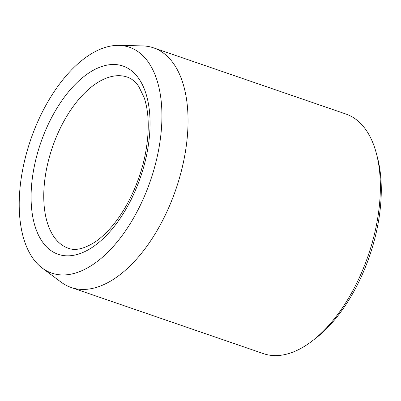 <?xml version="1.0" encoding="UTF-8"?>
<svg xmlns="http://www.w3.org/2000/svg" width="401" height="401" viewBox="0 0 401 401"><rect width="100%" height="100%" fill="white"/><g stroke="black" fill="none" stroke-linecap="round" stroke-linejoin="round"><path stroke-width="0.6" d="M111.538 45.925A119.428 63.288 109 0 1 118.851 45.393A119.428 63.288 109 0 1 150.415 180.766A119.428 63.288 109 0 1 42.245 268.068A119.428 63.288 109 0 1 28.692 145.789A119.428 63.288 109 0 1 111.538 45.925M118.851 45.393L142.345 45.889A126.701 67.142 109 0 1 153.558 47.854L345.883 114.019A126.701 67.142 109 0 1 376.519 153.939L377.582 158.039A122.18 64.746 109 0 1 315.522 338.439L312.158 341.02A126.701 67.142 109 0 1 263.447 353.642L71.122 287.477A126.701 67.142 109 0 1 61.077 282.129L42.245 268.068M376.519 153.939A126.701 67.142 109 0 1 312.158 341.02M153.558 47.854A126.701 67.142 109 0 1 175.828 189.508A126.701 67.142 109 0 1 71.122 287.477M147.418 150.891A99.553 52.757 -71 0 0 77.283 82.34A99.553 52.757 -71 0 0 47.007 247.297A99.553 52.757 -71 0 0 147.418 150.891M127.267 77.092A90.501 47.96 -71 0 0 46.145 171.117A90.501 47.96 -71 0 0 68.386 248.254C75.127 250.911 83.814 248.956 94.446 242.394C100.521 238.4 106.546 232.836 112.526 225.703C128.109 207.202 140.916 178.866 145.774 151.753C149.508 130.215 148.987 112.21 144.21 97.744L138.846 86.601C135.358 81.619 131.498 78.451 127.267 77.092"/></g></svg>
